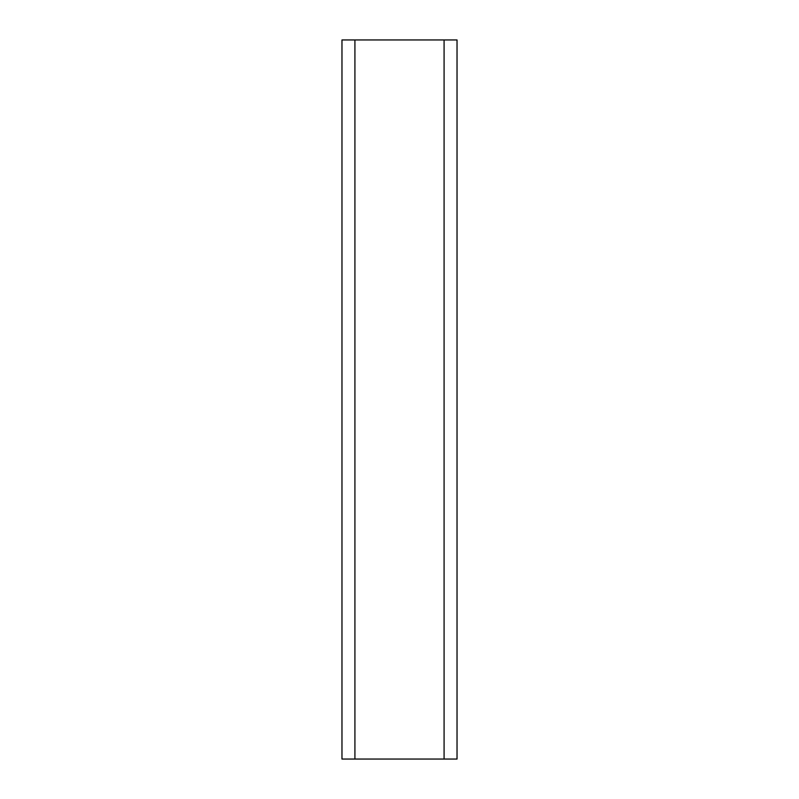 <?xml version="1.0" encoding="UTF-8"?>
<svg xmlns="http://www.w3.org/2000/svg" width="799" height="799" viewBox="0 0 799 799"><rect width="100%" height="100%" fill="white"/><g stroke="black" fill="none" stroke-linecap="round" stroke-linejoin="round"><path stroke-width="1.2" d="M444.084 759.05L341.972 759.05L341.972 39.95L457.028 39.95L457.028 759.05L444.084 759.05L444.084 39.95M354.916 759.05L354.916 39.95"/></g></svg>

